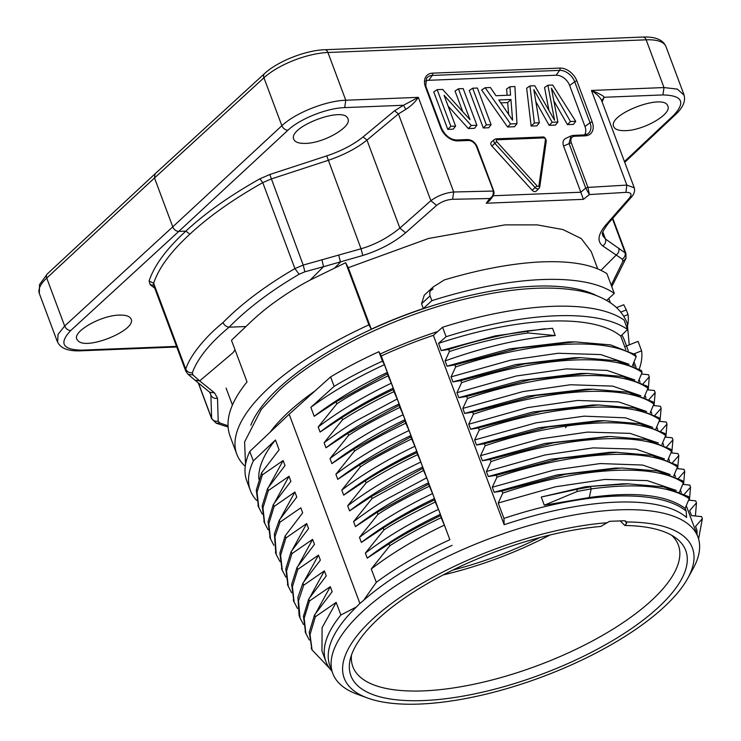 <?xml version="1.0" encoding="UTF-8"?>
<svg xmlns="http://www.w3.org/2000/svg" width="741" height="741" viewBox="0 0 741 741"><rect width="100%" height="100%" fill="white"/><g stroke="black" fill="none" stroke-linecap="round" stroke-linejoin="round"><path stroke-width="1.11" d="M268.381 490.514L289.018 476.278A194.466 71.238 -20.5 0 1 288.999 476.296M315.11 390.859A194.466 71.238 159.5 0 0 288.666 411.95A194.466 71.238 159.5 0 0 269.983 432.346M437.662 331.56A194.466 71.238 159.5 0 0 380.207 354.022M565.522 427.64A11.754 4.307 159.5 0 0 566.309 426.835M452.751 570.098A167.058 61.197 159.5 0 0 539.568 537.642M671.652 535.28A173.746 63.643 -20.5 0 1 678.311 544.95A173.746 63.643 -20.5 0 1 537.892 665.492A173.746 63.643 -20.5 0 1 352.836 666.641A173.746 63.643 -20.5 0 1 351.521 654.97M443.248 574.905A173.311 63.485 159.5 0 0 549.896 535.03M620.337 521.071L624.858 525.489L626.46 523.646L626.719 521.979L624.422 520.738L609.556 521.331L600.729 526.453A178.748 65.477 159.5 0 0 350.224 659.342A178.748 65.477 159.5 0 0 541.236 674.44A178.748 65.477 159.5 0 0 675.496 537.725A178.748 65.477 159.5 0 0 624.858 525.489M589.262 497.544L544.311 505.205L577.359 491.422L576.6 489.375L590.466 486.837L591.225 488.875L589.243 497.535C634.574 491.246 666.539 494.849 685.138 508.345L686.194 511.123A197.18 72.229 -20.5 0 0 503.945 518.385L498.202 503.009L502.815 493.098C580.722 466.747 655.813 462.745 683.369 482.863L682.581 480.742M577.359 491.422L591.216 488.875C637.13 482.789 669.79 486.031 689.195 498.61M552.517 328.309L555.231 335.571C521.886 338.146 485.16 346.603 445.072 360.923L449.398 351.512C476.935 342.638 503.158 336.451 528.083 332.959L555.231 335.571M552.508 328.282L527.323 330.921C502.398 334.413 476.167 340.591 448.629 349.474L441.21 350.586L495.108 335.932L545.052 328.745M528.083 332.968L527.314 330.912M576.6 489.375L541.254 497.035L585.251 486.781L628.211 483.845L663.677 486.874L688.435 496.572M544.311 505.205L541.254 497.035M606.675 522.775A185.871 68.089 159.5 0 0 393.193 602.285A185.871 68.089 159.5 0 0 367.656 698.05A185.871 68.089 159.5 0 0 542.153 676.885A185.871 68.089 159.5 0 0 687.741 578.378A185.871 68.089 159.5 0 0 626.719 521.979L626.932 522.285M634.139 353.781L641.595 350.826A208.026 76.203 -20.5 0 1 639.261 369.083M636.074 367.295L634.027 361.84M648.523 374.733L641.447 374.01M649.273 376.78L648.227 389.868M648.514 374.742L649.283 376.789L643.169 383.708M654.034 405.605L655.155 392.554L654.396 390.516L647.31 389.775M649.06 399.473L655.174 392.573M654.97 415.247L661.139 408.291L660.37 406.253L653.247 405.531M661.148 408.291L659.944 421.388M665.853 437.144L666.974 424.056L666.233 422.037L659.101 421.305M660.861 430.993L666.983 424.065M666.77 446.767L672.93 439.83L672.161 437.783L665.02 437.06M672.93 439.83L671.781 452.936M672.633 462.551L678.802 455.585L677.959 453.594L670.901 452.844M678.802 455.585L677.672 468.683M678.571 478.278L684.712 471.359L683.952 469.322L676.792 468.599M684.712 471.359L683.563 484.447M684.415 494.099L690.556 487.161L689.806 485.086L682.72 484.364M690.547 487.143L689.408 500.221M701.597 516.625L691.52 515.597L689.639 510.595L696.475 502.898L695.725 500.87L688.593 500.138M696.466 502.907L695.391 515.995M702.375 518.663L701.616 516.625M702.348 518.7L698.596 538.994M696.67 533.576L696.855 529.861L695.549 526.369L702.366 518.681M696.855 529.861A197.18 72.229 -20.5 0 1 697.04 534.567M688.482 496.553L689.241 498.582L685.156 508.354M621.31 483.947L585.251 486.781M438.515 343.379A197.18 72.229 -20.5 0 1 620.763 336.118L627.599 329.486A208.026 76.203 -20.5 0 0 446.091 336.72L438.515 343.379L441.21 350.586M449.398 351.512L448.629 349.474M447.036 366.165L445.072 360.923M574.97 341.879L518.404 348.14L454.881 364.905L455.641 366.952C533.548 340.591 608.63 336.59 636.204 356.69L635.435 354.643L610.584 344.898L574.97 341.879L568.264 341.953L509.428 348.909L447.027 366.137M620.763 336.118L625.756 349.465M454.891 364.915L447.036 366.184M574.053 357.746L515.893 364.563L452.908 381.874L451.037 376.863L510.994 360.08L558.13 353.262L600.738 354.578L628.979 364.211M636.186 356.69L632.462 365.6M451.037 376.863L455.65 366.952M641.308 370.407L616.41 360.682L580.74 357.671L524.267 363.924L460.846 380.633L452.918 381.893M458.818 397.695L456.947 392.684L461.606 382.68C539.494 356.393 614.493 352.392 642.077 372.464L638.372 381.374M641.336 370.398L642.104 372.445M461.615 382.671L460.846 380.615M456.947 392.693L516.31 375.993L566.374 368.888L607.055 370.407L634.842 379.966M580.351 373.492L521.192 380.439L458.809 397.658M466.682 396.435L467.441 398.473C545.367 372.139 620.439 368.147 647.977 388.247L647.217 386.2L622.496 376.484L587.076 373.427L530.399 379.642L466.682 396.426L458.827 397.713M473.406 414.191L472.638 412.153L464.7 413.432L462.829 408.411L522.887 391.6L570.477 384.755L612.733 386.126L640.835 395.768M647.949 388.238L643.883 397.963M462.829 408.402L467.451 398.473M592.476 389.173L585.798 389.266L527.712 396.092L464.7 413.404M650.163 412.904L653.886 404.002L653.117 401.928L628.183 392.202L592.485 389.201L536.021 395.462L472.638 412.172M478.473 427.955L470.609 429.234L468.738 424.213L473.397 414.21C551.285 387.923 626.284 383.931 653.858 404.002M468.738 424.223L527.74 407.596L577.563 400.455L618.661 401.918L646.624 411.496M592.281 405.031L532.862 411.987L470.6 429.187M658.999 417.729L634.074 407.967L598.32 404.957L541.856 411.227L478.464 427.937L479.232 430.021C557.158 403.678 632.23 399.677 659.759 419.776L659.008 417.739M664.909 433.485L640.029 423.75L604.387 420.74L547.858 427.001L484.392 443.757L476.509 445.017L474.62 439.959L536.141 422.815L584.14 416.164L625.45 417.822L652.626 427.298M659.74 419.767L655.674 429.502M474.62 439.95L479.251 430.021M597.691 420.805L539.013 427.724L476.5 444.971M484.392 443.757L485.133 445.758C563.012 419.415 638.057 415.395 665.659 435.486M664.946 433.476L665.687 435.467L661.935 444.415M480.511 455.687L540.328 438.941L587.548 432.096L630.026 433.374L658.388 443.007M607.87 436.505L545.07 443.442L482.382 460.707L480.511 455.696L485.133 445.758M670.79 449.25L645.846 439.478L610.075 436.468L553.61 442.738L490.236 459.448L491.033 461.587C568.949 435.226 644.031 431.216 671.559 451.315L670.79 449.259M490.246 459.466L482.391 460.745M488.3 476.528L486.42 471.517L544.978 454.983L593.059 447.888L635.889 449.139L664.482 458.892M671.541 451.315L667.474 461.05M486.42 471.508L491.042 461.587M609.769 452.325L550.628 459.281L488.291 476.5M676.69 465.042L651.941 455.345L616.503 452.306L559.881 458.531L496.238 475.287M677.431 467.015C649.838 446.943 574.84 450.945 496.961 477.223L496.238 475.268L488.3 476.546M676.718 465.033L677.459 466.997L673.726 475.917M492.302 487.235L554.027 470.072L600.229 463.56L642.716 465.061L670.114 474.481M615.002 468.117L556.834 475L494.182 492.256L492.302 487.226L496.952 477.223M682.572 480.742L657.563 470.97L621.671 467.988L565.29 474.296L502.037 491.024L502.806 493.098M502.046 491.033L494.191 492.293M498.211 503.009L555.713 486.744L604.934 479.436L647.217 480.603L676.2 490.403M683.35 482.863L679.275 492.608M334.145 386.367A208.026 76.203 -20.5 0 1 382.467 361.145L384.412 364.702A197.18 72.229 159.5 0 0 310.85 407.337L334.145 386.367L330.606 376.91L289.157 414.219L359.885 603.424L356.449 606.935L340.879 614.993A197.18 72.229 159.5 0 0 325.957 661.657A197.18 72.229 159.5 0 0 331.894 671.087M314.203 416.294C334.867 400.473 359.237 385.857 387.311 372.436L387.311 373.835L336.006 401.835L314.203 416.294L310.85 407.337M384.412 364.702L387.311 372.436M336.775 403.891C347.297 396.768 364.396 387.423 388.071 375.863L391.331 383.199C363.257 396.602 338.878 411.199 318.204 426.992L336.785 403.891L336.016 401.835M387.311 373.835L388.071 375.863M320.093 432.049C340.758 416.229 365.128 401.613 393.202 388.191L393.202 389.59C374.705 398.343 357.551 407.735 341.74 417.767L320.093 432.049L318.204 426.992M391.341 383.208L393.202 388.191M341.74 417.767L342.509 419.814C358.32 409.792 375.474 400.39 393.962 391.637L397.232 398.982L357.866 419.943C350.048 424.26 338.794 431.864 324.104 442.766L342.499 419.814M393.202 389.59L393.971 391.637M325.984 447.796C346.649 431.984 371.028 417.378 399.103 403.975L399.103 405.373L347.798 433.374L325.984 447.796L324.104 442.766M397.232 398.982L399.103 403.975M348.566 435.421C359.283 428.233 376.382 418.897 399.862 407.393L403.123 414.738C375.048 428.141 350.678 442.748 330.004 458.559L348.566 435.421L347.807 433.374M399.103 405.373L399.862 407.393M331.894 463.597C352.559 447.777 376.919 433.152 404.994 419.73L404.994 421.129L353.753 449.148L331.894 463.597L330.004 458.559M403.123 414.738L404.994 419.73M354.494 451.112C364.998 444.016 382.087 434.698 405.762 423.176L409.023 430.512C380.939 443.905 356.56 458.494 335.886 474.286L354.485 451.112L353.753 449.139M404.994 421.129L405.762 423.167M337.766 479.325C358.44 463.514 382.81 448.907 410.885 435.504L410.894 436.903L359.607 464.903L337.766 479.325L335.886 474.286M409.023 430.512L410.894 435.504M360.367 466.932C370.102 460.291 387.2 450.954 411.653 438.922L414.914 446.267C386.839 459.679 362.469 474.286 341.796 490.097L360.367 466.932L359.607 464.903M410.894 436.903L411.644 438.922M416.794 452.668C398.288 461.384 381.152 470.739 365.378 480.752L343.685 495.136L341.796 490.097M343.685 495.136C364.35 479.316 388.71 464.69 416.785 451.269L416.785 452.668L420.814 462.032C392.73 475.435 368.351 490.023 347.677 505.816L366.156 482.845C381.93 472.814 399.056 463.431 417.554 454.705M414.914 446.267L416.785 451.269M365.378 480.752L366.156 482.845M371.389 496.498L349.567 510.882L347.677 505.816M349.567 510.882C370.231 495.062 394.601 480.446 422.676 467.025L422.676 468.423L426.705 477.815L387.339 498.767C379.503 503.093 368.249 510.706 353.577 521.599L372.01 498.591M420.814 462.041L422.676 467.025M422.694 468.432L371.408 496.498L372.001 498.591L423.454 470.479M377.252 512.207L355.467 526.647L353.577 521.599M355.467 526.647C376.132 510.836 400.501 496.22 428.576 482.799L428.576 484.206L377.289 512.207L377.919 514.421C388.479 507.242 405.614 497.841 429.326 486.207L432.596 493.562C404.521 506.964 380.142 521.562 359.468 537.364L377.929 514.421M426.705 477.815L428.576 482.808M428.576 484.206L429.326 486.207M361.367 542.431C382.032 526.61 406.392 511.985 434.467 498.554L434.467 499.953C412.932 510.336 395.842 519.682 383.199 528L361.367 542.431L359.468 537.364M432.596 493.571L434.467 498.554M383.931 529.963C392.85 523.831 409.949 514.513 435.236 502L438.496 509.345C410.412 522.738 386.033 537.327 365.359 553.11L383.94 529.963L383.199 528M434.467 499.953L435.226 502M440.358 515.727C419.693 525.702 402.548 535.085 388.942 543.866L367.24 558.149L365.359 553.11M367.24 558.149C387.913 542.347 412.283 527.74 440.358 514.328L441.127 517.764L444.387 525.1C416.312 538.512 391.943 553.119 371.269 568.931L389.803 545.756C405.568 535.743 422.676 526.416 441.117 517.755M438.496 509.345L440.358 514.328M388.942 543.866L389.803 545.756M444.387 525.11L449.852 539.707A197.18 72.229 -20.5 0 0 376.289 582.343L371.269 568.931M294.918 492.052L296.78 497.054L279.255 520.21L279.968 522.192L300.818 507.835L302.689 512.855L285.128 535.947L285.887 537.975L306.691 523.554L308.571 528.583M279.876 561.437L276.263 554.592L274.985 536.493L279.996 522.183M279.264 520.265L274.383 533.928L275.791 553.295M258.887 479.223A197.18 72.229 -20.5 0 1 275.448 439.987L253.32 460.902A208.026 76.203 -20.5 0 0 250.356 490.459A208.026 76.203 -20.5 0 0 256.636 500.416M275.448 439.987L279.098 449.759M261.582 472.888L256.284 490.134L258.433 506.409M279.107 449.768L261.573 472.851L262.333 474.907L283.127 460.522M262.184 513.976L258.766 507.363L257.053 492.172L262.36 474.898M268.548 487.124L283.118 460.578M283.136 460.55L285.007 465.552L267.621 488.467M268.066 529.75L264.657 523.174L262.962 507.891L268.362 490.523L267.594 488.476L262.194 505.844L264.324 522.22M274.661 502.509L289.009 476.315M289.018 476.296L290.898 481.317L290.398 481.937M273.355 504.417L268.057 521.645L270.187 537.91M290.907 481.335L273.346 504.399L274.114 506.446L294.899 492.033M273.8 545.265L270.53 538.864L268.826 523.683L274.133 506.446M280.589 518.283L294.89 492.089M285.137 535.975L279.857 553.194L281.978 569.44M285.776 577.063L282.312 570.385L280.617 555.213L285.915 537.975M292.371 549.785L306.681 523.609M308.571 528.592L291.148 551.554L285.776 568.903L287.925 585.288M291.584 592.717L288.268 586.261L286.563 570.996L291.935 553.647L291.148 551.554M298.336 565.513L312.6 539.411L314.48 544.385L297.039 567.384L291.639 584.399L293.881 601.303M291.935 553.647L312.6 539.374M297.447 608.444L294.121 601.97L292.417 586.715L297.762 569.394L297.011 567.384M304.143 581.315L318.482 555.148L320.362 560.131M297.789 569.384L318.491 555.111M302.874 583.195L297.919 597.413L299.095 615.475A206.267 206.267 0 0 0 300.022 617.957L298.503 600.877L303.708 585.195L302.874 583.195M320.371 560.14L302.837 583.195M303.458 624.441L300.022 617.957M309.812 597.478L324.373 570.931M303.745 585.186L324.382 570.876L326.262 575.887L308.719 599.061L309.451 601.007L330.291 586.668L332.172 591.698L314.601 614.835L315.388 616.753L336.164 602.387L340.879 614.993M308.728 599.089L303.449 616.308L305.561 632.518M309.256 639.974L305.885 633.435L304.18 618.253L309.469 601.007M315.953 612.89L330.282 586.696M314.564 614.835L309.256 632.24L311.905 649.477M329.625 668.373L312.072 649.922L310.025 634.629L315.36 616.762M321.974 650.468L322.085 627.692L336.155 602.433M367.656 698.05L357.375 694.298A194.92 71.405 -20.5 0 1 332.792 673.486L329.912 665.798A194.92 71.405 -20.5 0 1 356.449 606.935M376.289 582.343L363.674 600.284L359.885 603.424M452.093 545.367A194.92 71.405 159.5 0 0 363.674 600.284M449.852 539.707L381.282 355.976L378.929 351.688L382.467 361.145M503.945 518.385L504.176 524.73A194.92 71.405 -20.5 0 1 686.583 517.459L686.194 511.123M332.792 673.486A194.92 71.405 -20.5 0 1 418.174 571.932A194.92 71.405 -20.5 0 1 618.781 509.854A194.92 71.405 -20.5 0 1 629.044 509.66A194.92 71.405 -20.5 0 1 697.929 536.956A194.92 71.405 -20.5 0 1 693.03 568.801L687.741 578.378M641.595 350.826L638.066 341.36L625.774 346.232M446.091 336.72L442.562 327.253A208.026 76.203 159.5 0 1 624.061 320.029L627.599 329.486M442.562 327.253L433.365 335.34L504.176 524.73M378.929 351.688A208.026 76.203 159.5 0 0 330.606 376.91M289.157 414.219L249.782 451.445L253.32 460.902M249.782 451.445A208.026 76.203 159.5 0 0 246.818 481.002L250.356 490.459M628.238 350.558L624.246 339.878A194.92 71.405 159.5 0 0 621.856 335.052M433.365 335.34A194.92 71.405 159.5 0 0 381.291 355.976M596.913 295.807A194.466 71.238 159.5 0 0 406.707 314.619A194.466 71.238 159.5 0 0 250.819 425.204M229.988 435.967C224.597 420.656 230.275 402.632 247.022 381.902L231.47 340.286L245.956 326.54C255.83 316.898 265.398 308.775 274.661 302.18C287.221 293.177 299.068 285.794 310.201 280.033L345.658 262.694L348.279 267.686L371.269 329.18A194.92 71.405 -20.5 0 1 423.333 308.534L421.546 303.754L424.278 295.187M235.017 349.78L233.22 352.503L199.662 380.911L214.557 392.887L217.521 398.232L218.206 421.129L219.79 422.963L227.978 425.76M154.749 288.166L150.228 284.766L149.108 280.969C154.239 265.482 166.493 248.865 185.861 231.118L178.785 231.405L70.682 330.579C58.826 343.213 62.485 349.733 81.658 350.16L176.515 346.38M119.357 315.11C101.109 315.333 72.748 331.384 76.805 339.183L78.333 341.147C88.123 350.15 136.724 329.828 131.092 319.084C129.851 316.25 125.942 314.916 119.357 315.11M625.46 130.648C643.707 130.425 671.967 114.086 667.845 106.13C664.334 92.755 607.564 114.188 613.696 126.581C614.947 129.48 618.874 130.833 625.46 130.648M624.45 161.557L674.041 114.911C685.805 102.036 682.091 95.376 662.908 94.931L604.128 97.275L601.711 100.683M601.896 101.545C601.284 98.46 597.802 94.765 591.457 90.448L664.001 87.558L646.152 39.819L327.93 52.5L345.778 100.239C325.762 100.822 295.279 112.956 281.858 125.729L172.773 226.848L154.499 177.97L155.073 173.802L264.5 73.637A5.428 3.742 -132.5 0 0 263.935 77.796L154.499 177.97L46.739 278.079L64.662 326.021L172.773 226.848A5.428 3.788 47.5 0 0 178.785 231.405L287.869 130.296C299.799 118.866 326.855 108.084 344.685 107.612L403.465 105.268L418.332 97.349C415.219 102.036 411.051 106.037 405.827 109.353L398.436 113.919L366.962 140.086C356.727 148.311 343.731 155.091 327.994 160.408L271.03 179.035L262.768 182.638C233.35 199.181 209.055 216.353 189.872 234.165C170.791 251.644 158.713 268.01 153.656 283.257L153.637 285.192L185.787 371.195M616.484 307.608L623.783 304.773L626.312 309.933L620.726 312.109M623.718 316.277L628.044 314.564L626.312 309.933M628.044 314.564A208.026 76.203 -20.5 0 1 627.803 324.929M584.566 134.881A12.236 8.466 47.3 0 0 584.982 126.498L569.662 85.502A12.236 8.466 47.3 0 0 556.102 75.221L428.706 80.297A12.236 8.466 47.3 0 0 425.454 81.186M493.237 195.754L580.842 192.234L585.723 188.066L569.051 143.476L571.005 136.001M571.144 135.918L573.117 135.436L574.488 136.251C571.292 136.789 570.209 138.928 571.237 142.689L587.956 187.408L626.84 185.093L634 187.723M571.237 142.689L563.568 146.051C562.391 142.429 563.058 139.91 565.568 138.484M491.913 146.06A3.307 2.288 -132.7 0 1 491.403 142.087L494.367 139.484A3.205 2.223 -132.7 0 0 494.858 143.346L491.913 146.06L532.205 190.289A3.307 2.288 -132.7 0 0 536.169 191.159L539.003 188.418A3.205 2.223 -132.7 0 1 535.15 187.575L532.205 190.289M462.745 111.659L455.039 91.05L458.438 88.79L469.989 119.662L442.618 89.42L437.153 89.642L450.861 126.294L455.595 126.109L444.072 95.293L471.295 125.479L476.88 125.257L463.171 88.605L458.438 88.79M450.861 126.294L447.768 129.379L433.754 91.893L437.153 89.642M447.768 129.379L453.242 129.166L455.595 126.109M448.12 106.12L468.349 128.564L471.295 125.479M468.349 128.564L474.527 128.313L476.88 125.257M486.365 124.886L483.271 127.971L469.257 90.485L472.665 88.225L486.365 124.886L491.098 124.692L477.389 88.04L472.665 88.225M483.271 127.971L488.745 127.748L491.098 124.692M512.587 120.209L498.804 99.97L510.92 99.489L512.587 120.209M500.768 102.851L507.687 102.582L510.92 99.489M507.687 102.582L508.632 114.41M509.919 86.743L510.568 95.135L495.97 95.719L490.422 87.521L485.188 87.725L481.631 89.985L507.566 126.998L514.486 126.72L516.949 123.664L514.912 86.54L509.919 86.743L506.612 88.994L507.103 95.274M507.566 126.998L510.558 123.923L516.949 123.664M485.188 87.725L510.558 123.923M575.72 121.32L552.693 85.039L547.895 85.224L554.564 120.246L534.789 85.752L529.972 85.947L534.363 122.969L539.328 122.774L533.835 89.624L552.184 122.265L557.89 122.033L551.397 88.198L570.45 121.533L575.72 121.32L573.488 124.377L567.43 124.618L570.45 121.533M548.924 110.409L544.561 87.484L547.895 85.224M534.363 122.969L531.14 126.063L526.656 88.198L529.972 85.947M531.14 126.063L536.901 125.831L539.328 122.774M535.817 101.628L549.155 125.34L552.184 122.265M549.155 125.34L555.472 125.09L557.89 122.033M553.823 100.804L567.43 124.618M563.568 146.051L580.768 192.049M345.649 262.694L368.907 324.882L371.269 329.18M430.076 295.881L431.864 300.67A208.026 76.203 -20.5 0 1 614.289 293.399L606.925 273.688C592.031 264.018 568.254 260.193 535.586 262.212C507.955 264.12 477.547 270.03 444.359 279.922L433.772 286.563C430.364 289.046 429.132 292.149 430.076 295.881L421.546 303.754M433.077 288.916L430.243 290.889M431.864 300.67L423.333 308.534M606.657 300.438L614.289 293.399M188.131 374.39L185.778 371.167L185.796 369.213C189.39 356.801 204.331 337.664 222.948 322.622C241.594 303.68 265.574 285.674 294.909 268.594L303.199 265.074L361.034 248.781C375.048 244.669 387.997 237.778 399.871 228.108L430.873 200.7C437.662 195.744 445.267 192.845 453.714 191.993L493.117 191.058L493.719 191.734L476.444 146.459C474.685 142.754 472.054 140.753 468.544 140.475L457.818 140.901A15.348 10.624 -132.7 0 1 440.812 128.008L425.482 87.012A15.348 10.624 -132.7 0 1 432.494 73.155L559.881 68.079A15.348 10.624 -132.7 0 1 576.896 80.982L592.216 121.969A15.348 10.624 -132.7 0 1 585.214 135.825L574.488 136.251M198.375 383.217L211.657 418.758L210.879 395.064L209.731 392.341M591.216 251.597L581.296 238.593L562.947 229.562L537.142 224.884L505.029 224.875L428.576 238.454L348.279 267.686M611.214 285.174L622.875 261.341L622.292 259.146L602.739 245.938M602.841 235.833L605.471 239.037L625.895 253.403M305.561 143.393C323.808 143.17 352.068 126.831 347.946 118.875C344.435 105.5 287.665 126.933 293.788 139.327C295.048 142.226 298.975 143.578 305.561 143.393M189.872 234.165L185.861 231.118C205.34 213.037 230.006 195.605 259.878 178.822L269.798 174.506L326.753 155.879C341.453 150.932 353.568 144.606 363.118 136.9L394.592 110.742L403.465 105.268L405.827 109.362M368.907 324.882A208.026 76.203 159.5 0 0 236.796 454.196A208.026 76.203 159.5 0 0 245.271 466.302M323.511 266.686L304.884 271.79L299.142 274.244C270.752 290.889 247.411 308.534 229.126 327.179C209.935 343.092 197.671 358.274 192.345 372.723L192.966 375.002L199.662 380.911L195.022 380.142M222.948 322.622C224.44 325.364 226.496 326.883 229.126 327.179L245.956 326.54M486.235 203.256L489.718 198.542L452.603 199.283C446.61 199.718 441.275 201.756 436.597 205.396L405.586 232.804C393.953 242.613 379.688 250.18 362.803 255.497L323.521 266.714L310.201 280.042M602.729 245.938C596.903 241.316 597.968 234.276 605.925 224.829L629.711 197.699C632.323 194.142 631.073 192.364 625.932 192.382L589.364 194.568L583.362 199.385M57.641 342.268L58.057 334.348L64.662 326.021C66.014 328.828 68.015 330.347 70.682 330.579M662.908 94.931L664.001 87.568L677.302 89.087L684.11 95.246M585.798 188.26L589.364 194.568L587.956 187.408L585.723 188.066L587.909 187.278M192.947 374.937L188.177 374.325M214.557 392.887L209.759 392.285M304.884 271.79L303.199 265.074L269.798 174.506M323.502 266.64L322.039 259.998M326.753 155.879L361.034 248.781L362.794 255.506M430.864 200.7L436.597 205.396M344.685 107.612L345.778 100.239L418.332 97.349L453.714 191.993L452.603 199.283M493.784 191.928L493.163 191.187C493.654 194.54 492.506 196.995 489.718 198.542L492.978 196.152L493.849 193.855M492.978 196.152L489.894 200.339L486.272 203.21L583.417 199.338L580.842 192.234M612.437 218.734L624.969 252.255C625.71 255.108 624.811 257.396 622.292 259.146M602.127 101.86L604.128 97.275C603.656 95.932 599.432 93.653 591.457 90.448L626.84 185.093L625.932 192.382M618.698 248.161C619.43 250.94 618.615 253.209 616.234 254.96M631.749 196.615L629.711 197.708M602.739 245.947C605.295 244.206 606.203 241.909 605.462 239.047M625.385 520.849L626.46 523.646M430.873 200.7L398.436 113.919L394.592 110.742M363.118 136.9L366.962 140.086L399.871 228.108L405.586 232.804M584.482 134.955A13.57 9.392 47.3 0 0 587.317 134.084A13.57 9.392 47.3 0 0 590.031 122.756L574.71 81.769A13.57 9.392 47.3 0 0 559.668 70.367L432.281 75.443A13.57 9.392 47.3 0 0 426.464 78.509L425.769 85.854L426.214 87.262A1.806 0.667 -20.5 0 0 425.482 87.012M432.494 73.155A1.806 1.121 87.7 0 1 432.281 75.443L428.706 80.297M559.881 68.079A1.806 1.121 87.7 0 1 559.668 70.367L556.102 75.221M576.896 80.982A1.806 0.667 159.5 0 0 574.71 81.769L569.662 85.502M592.216 121.969A1.806 0.667 159.5 0 0 590.031 122.756L584.982 126.498M537.021 185.871L535.15 187.575L494.858 143.346L496.739 141.642L537.021 185.871A1.399 0.963 47.3 0 0 538.92 185.787L545.441 139.706A1.399 0.963 47.3 0 0 543.811 137.909L496.998 139.78A1.399 0.963 47.3 0 0 496.739 141.642M545.441 139.706A1.806 1.139 8.1 0 1 546.274 140.836L539.754 186.927A1.806 1.139 -171.9 0 1 539.494 187.399A3.205 2.223 -132.7 0 1 539.003 188.418L539.754 186.927A1.806 1.139 -171.9 0 0 538.92 185.787M431.66 288.508L433.772 286.563M299.142 274.244L294.909 268.594L262.768 182.638L259.878 178.822M149.108 280.969L153.656 283.257L185.796 369.213C187.121 371.852 189.307 373.019 192.345 372.723M217.53 398.269C214.427 398.778 212.204 397.704 210.879 395.064L209.907 392.48M198.579 383.403L211.5 417.97C212.862 420.619 215.094 421.666 218.206 421.129M616.262 255.015L600.988 270.308M602.85 232.026L605.471 239.037M287.869 130.296C285.229 130.046 283.229 128.526 281.867 125.729L263.935 77.796A48.841 17.895 159.5 0 1 327.93 52.5A5.428 3.372 -92.3 0 0 324.836 49.73C305.672 50.258 277.495 61.383 264.5 73.637M338.804 255.432L340.471 262.138L335.043 267.584M46.739 278.079A48.841 17.895 159.5 0 0 39.347 293.538L39.532 284.59L47.304 273.92A5.428 3.77 47.1 0 0 46.739 278.079M665.983 46.609A48.841 17.895 159.5 0 0 646.152 39.819A5.428 3.372 -92.3 0 0 643.058 37.05C655.47 36.605 663.112 39.792 665.983 46.609L683.878 94.459M543.811 137.909A1.806 1.121 -92.3 0 0 542.792 136.992L495.97 138.854L494.367 139.484M496.998 139.78A1.806 1.121 -92.3 0 0 495.97 138.854M476.444 146.459L477.056 147.135M468.544 140.475L467.173 139.651M457.818 140.901A1.806 1.121 -92.3 0 0 456.789 139.984C450.417 139.725 445.341 135.816 441.543 128.258L426.214 87.262M440.812 128.008A1.806 0.667 -20.5 0 1 441.543 128.258M585.214 135.825A1.806 1.121 -92.3 0 0 584.186 134.908L573.108 135.427M219.79 422.963L216.224 423.13M611.788 286.702L626.015 258.285L622.875 261.341M607.944 223.726L605.971 224.81M675.922 114.105L674.041 114.911M80.13 350.78L81.658 350.16M150.228 284.766L153.6 285.118M245.53 464.551L244.595 441.923L261.323 409.328L278.838 390.692C321.186 351.039 401.965 312.609 474.814 296.798C515.514 287.832 549.97 285.785 578.202 290.648C591.985 293.084 603.443 297.641 612.566 304.329C619.411 309.432 624.32 315.814 627.284 323.474L629.239 344.861M621.31 483.854L628.211 483.771M574.053 357.727L580.74 357.644M580.351 373.473L587.076 373.399M592.281 405.012L598.154 404.947M597.681 420.786L604.387 420.693M609.769 452.306L616.503 452.232M615.002 468.099L618.93 468.043M275.402 552.221A205.35 205.35 0 0 0 276.226 554.481M258.692 507.39L257.933 505.343M264.593 523.192L263.824 521.145M270.456 538.892L269.696 536.836M282.247 570.413L281.487 568.384M288.193 586.288L287.415 584.195M294.047 601.998L293.269 599.904M305.82 633.453L305.079 631.489M311.998 649.95L311.192 647.94M321.798 650.533L325.957 661.657M633.203 363.822L634.148 366.35M639.103 379.624L640.039 382.124M644.985 395.342L645.939 397.889M650.894 411.153L651.83 413.654M656.776 426.872L657.721 429.419M662.676 442.655L663.612 445.174M668.567 458.42L669.531 460.985M674.458 474.175L675.384 476.667M680.368 489.986L681.322 492.524M686.259 505.733L697.929 536.956M226.088 388.108L232.405 404.994M571.339 135.779L565.855 138.354M591.235 251.588L597.691 268.835M608.769 298.484L610.371 302.754M229.979 435.958L236.796 454.196M57.233 341.388L39.347 293.538M612.779 218.336L625.923 253.478L626.015 258.276M601.414 99.97L634.203 187.649M546.274 140.836C545.441 137.937 544.283 136.65 542.783 136.992M493.849 191.308L477.176 146.718C474.99 142.142 471.767 139.753 467.515 139.549L456.789 139.984M587.317 134.084L584.186 134.908M573.441 135.325L570.922 136.001M188.029 374.261L194.948 380.161M209.916 392.415L194.985 380.179M211.657 418.748L216.205 423.176M216.196 423.204L228.043 427.029M493.858 191.317L494.071 193.744M631.832 196.624C634.37 193.558 635.148 190.594 634.176 187.742M608.009 223.773L631.804 196.652M602.646 235.434C603.748 233.109 598.691 236.824 608.018 223.745M643.058 37.05L324.836 49.73M47.304 273.92L155.054 173.82M624.737 162.344L675.977 114.142C683.267 107.204 685.907 100.665 683.869 94.524M57.279 341.425C60.178 348.14 67.792 351.28 80.13 350.836L176.738 346.992M424.38 295.075L432.744 287.369"/></g></svg>
